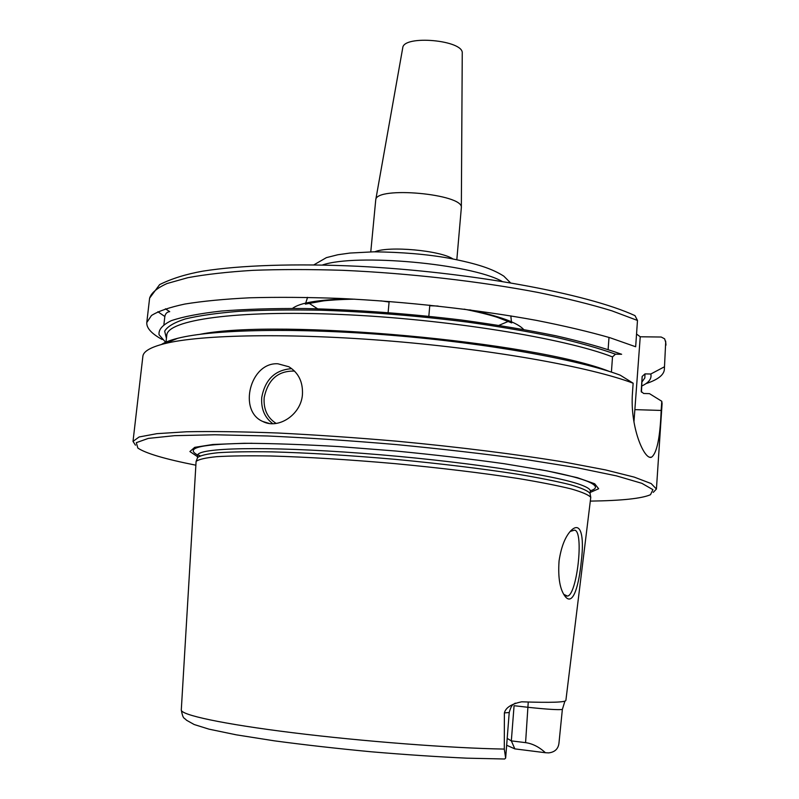 <?xml version="1.0" encoding="UTF-8"?>
<svg xmlns="http://www.w3.org/2000/svg" width="799" height="799" viewBox="0 0 799 799"><rect width="100%" height="100%" fill="white"/><g stroke="black" fill="none" stroke-linecap="round" stroke-linejoin="round"><path stroke-width="1.2" d="M370.776 251.855L375.74 199.87C375.76 185.927 463.8 193.937 461.343 207.66L456.828 259.695M636.543 334.032L640.239 336.779L661.212 337.028L664.608 338.816L665.687 342.262L664.349 369.637C663.739 375.15 657.587 379.825 645.892 383.66M375.74 199.87L402.746 47.81C403.475 34.627 463.889 40.13 462.251 53.223L461.343 207.66M506.656 745.237L514.846 748.883L511.33 740.883L514.077 705.707L528.299 707.325C547.035 709.302 558.381 710.011 562.356 709.452L559.03 742.491C558.521 748.643 555.085 752.109 548.733 752.888L545.407 752.728C539.185 746.995 532.583 743.629 525.582 742.641L511.33 740.883L507.195 738.396M514.846 748.883L545.407 752.728M504.299 749.082L504.389 712.918L509.223 712.498L505.647 758.101L504.299 749.082C451.225 748.184 362.676 741.402 292.544 732.703C222.252 723.994 180.314 714.845 181.293 709.902L196.095 461.432C198.552 459.395 205.453 457.807 216.799 456.668C230.711 455.849 248.679 455.62 270.701 455.989C307.196 457.038 348.564 459.575 394.796 463.62C441.008 467.994 482.167 472.958 518.261 478.511C540.004 482.137 557.652 485.602 571.215 488.928C582.181 492.094 588.703 494.901 590.771 497.358L565.892 700.343C565.782 702.321 551.04 702.81 521.687 701.812C511.47 703.919 505.697 707.624 504.389 712.918M181.283 710.001C183.121 719.789 184.1 717.372 186.437 720.189L194.197 724.533L208.958 729.147L236.344 734.84L274.367 740.833C304.289 744.838 336.449 748.473 370.846 751.749C405.213 754.665 437.253 756.803 466.976 758.171L504.638 759L505.647 758.101M562.356 709.452L564.913 701.103M559.07 560.848C557.852 578.106 560.009 590.131 565.542 596.923C573.322 605.942 579.015 584.738 581.352 560.768C584.369 536.449 580.913 519.819 570.326 531.295C564.873 537.527 561.128 547.375 559.07 560.848M570.186 531.445L574.581 530.127C584.339 531.185 576.838 595.714 567.39 596.074L563.704 594.316M277.932 363.795L288.848 366.751C298.546 372.724 303.081 382.032 302.431 394.666C300.993 414.921 278.062 429.622 262.821 421.492C237.832 411.016 250.127 361.947 277.932 363.795M664.049 367.001L650.795 374.012L644.983 373.892L642.156 376.439L641.217 391.46L643.644 393.488L649.467 393.637L661.772 401.268L662.091 403.585L656.428 489.018L653.262 492.364M661.772 401.268L661.163 410.436C660.104 437.832 656.858 453.433 651.435 457.248C644.264 460.244 629.852 426.896 632.468 392.948L633.138 383.2L620.164 375.14C578.875 359.73 487.949 343.25 392.699 335.39C297.418 327.52 212.494 329.388 177.728 338.297L164.464 343.69C200.639 334.491 291.166 332.724 392.908 341.243C494.621 349.732 590.91 367.22 633.138 383.2M135.45 445.173L133.014 441.388L142.871 356.334C143.321 351.45 150.522 347.235 164.464 343.69M133.014 441.388L139.146 436.963L156.904 433.667L186.507 431.77C211.935 431.26 242.387 431.68 277.872 433.008C315.585 434.886 355.225 437.622 396.813 441.198C459.145 447.06 518.201 454.491 565.273 462.261L605.432 469.892L634.246 477.113L651.155 483.565L656.428 489.018M650.795 374.012C651.924 378.546 648.958 382.541 641.877 385.977M165.443 308.804L169.708 311.66C167.081 311.92 165.453 313.528 164.834 316.484L163.925 324.434M162.217 339.425L162.207 339.515C151.55 333.682 146.407 328.019 146.786 322.536L151.46 315.515C158.352 311.151 169.498 307.325 184.889 304.039C202.706 301.143 224.389 299.056 249.927 297.787C277.413 297.038 307.385 297.258 339.865 298.436C406.132 301.603 477.512 309.613 536.209 320.339C564.354 325.882 588.933 331.675 609.957 337.717L635.664 346.756L637.482 320.449L634.985 315.635L633.937 315.156M165.942 342.641L159.061 334.751C158.402 329.637 162.497 324.943 171.336 320.649C183.061 316.684 199.64 313.498 221.093 311.071C245.193 309.183 273.048 308.334 304.649 308.524C355.245 309.682 407.52 313.518 461.472 320.029C495.879 324.704 527.44 329.977 556.144 335.83C582.551 341.872 604.384 348.024 621.632 354.277L615.49 354.177L612.503 356.913L611.415 372.114M161.498 344.459C165.023 342.192 170.427 340.134 177.728 338.297M633.947 422.022L640.239 336.779M608.998 337.428L608.129 349.463M197.533 456.688L189.902 451.545L194.706 447.35L212.854 444.484L244.194 443.285C271.28 443.375 302.981 444.484 339.295 446.611L396.024 451.045C434.686 454.791 470.751 459.016 504.219 463.72L546.746 470.821L577.357 477.672L594.676 483.765L598.651 488.758L590.211 492.434M195.695 465.158C165.113 459.105 145.827 453.403 137.847 448.069L136.319 442.666L148.304 438.401L174.591 435.665L214.891 434.776L267.585 435.974C307.985 437.822 350.961 440.698 396.504 444.594C442.007 448.988 484.803 453.922 524.883 459.395L576.958 467.725L616.468 475.874L641.867 483.325L652.933 489.677L650.486 494.721C641.697 498.536 621.702 500.663 590.491 501.103M197.383 458.137L197.583 457.617C200.05 455.53 206.941 453.892 218.237 452.703C232.09 451.825 249.967 451.545 271.87 451.864C308.144 452.833 349.253 455.33 395.185 459.345C441.098 463.69 481.997 468.663 517.872 474.246C539.485 477.892 557.033 481.398 570.516 484.763C581.432 487.969 587.924 490.826 589.992 493.333L590.101 493.902M438.112 306.057L429.762 305.727M389.093 302.032L380.813 300.843M322.416 264.998C356.324 253.303 470.781 263.72 502.022 281.358M498.995 325.333L508.134 321.478M511.09 315.945L510.97 317.383L510.801 315.905M307.535 297.388L307.106 298.826L307.255 297.388M309.163 303.35L318.052 309.093M452.893 258.916C440.419 250.447 388.594 245.722 374.801 251.805M292.534 308.394C299.685 302.831 318.501 299.655 348.963 298.876M469.792 309.872C499.615 316.154 517.542 322.676 523.575 329.438M528.249 702.031L525.582 742.641M294.531 371.086C278.082 370.666 267.955 379.535 264.159 397.682C263.4 409.288 267.405 417.877 276.164 423.43M290.876 368.738C274.826 370.167 265.118 379.705 261.752 397.353C260.923 408.748 264.599 417.527 272.789 423.69M641.178 390.801L641.407 392.039M642.156 376.439L641.457 392.149M644.983 373.892L644.833 377.927L642.176 381.652M665.687 342.262L664.349 369.637M164.834 316.484L157.862 311.74M146.786 322.536L149.613 298.137C151.291 292.873 157.093 288.01 167.031 283.535L187.855 277.682C205.673 274.387 227.335 271.94 252.844 270.342C280.289 269.313 310.212 269.303 342.611 270.312C408.728 273.208 479.899 281.338 538.396 292.524C566.451 298.327 590.94 304.419 611.884 310.831L637.482 320.449M166.432 338.337L164.674 331.195C167.211 326.661 174.082 322.576 185.278 318.941C199.021 315.645 216.958 313.098 239.091 311.3C263.42 309.992 290.786 309.642 321.168 310.222C369.278 311.88 418.107 315.845 467.675 322.127C499.295 326.591 528.279 331.555 554.656 337.018C578.985 342.651 599.26 348.374 615.49 354.177M165.882 343.111L166.771 335.31C167.171 320.139 235.106 309.872 340.724 314.466C446.192 318.951 564.284 338.117 612.503 356.913M200.329 334.252C279.49 318.392 534.611 341.632 609.577 371.515M635.225 409.647L661.163 410.436M538.955 469.373C561.397 473.547 577.218 477.403 586.426 480.948C596.953 485.133 598.261 488.419 590.331 490.796M197.723 455.05C183.92 447.74 202.047 443.805 252.124 443.265M197.373 458.157L197.683 455.37C196.993 447.73 265.088 445.952 362.117 453.313C459.065 460.614 556.014 475.135 581.322 485.013C587.455 487.32 590.451 489.348 590.311 491.105L590.101 493.912M389.143 301.463L388.114 312.549M429.812 305.168L428.823 316.254M313.897 264.849L326.411 257.628L337.847 254.751L349.962 253.053L373.832 251.815C401.967 252.164 426.826 254.262 448.409 258.097C478.142 263.85 492.494 268.963 503.789 276.124L510.421 282.746M510.97 317.383L511.44 321.767M511.73 322.906L497.957 317.573C495.789 316.754 483.854 313.078 464.139 309.143M354.666 299.176C341.013 299.325 327.011 300.384 323.225 300.923L305.348 304.129L307.106 298.826M563.854 594.566L565.542 596.923M565.992 595.944L567.39 596.054M269.093 423.41L262.821 421.492M665.617 341.043L665.976 345.128M149.613 298.137L159.66 284.584C171.845 278.551 186.297 274.067 202.996 271.121C240.279 265.258 295.24 263.36 357.852 266.267C469.532 271.83 586.905 293.453 634.995 315.635M649.797 457.198L651.385 457.268M509.223 712.498C511.799 703.3 513.517 704.808 515.225 703.13M197.583 457.617L196.095 461.432M589.992 493.333L590.771 497.358M200.169 455.81C197.762 454.711 196.934 454.571 197.683 455.37"/></g></svg>
